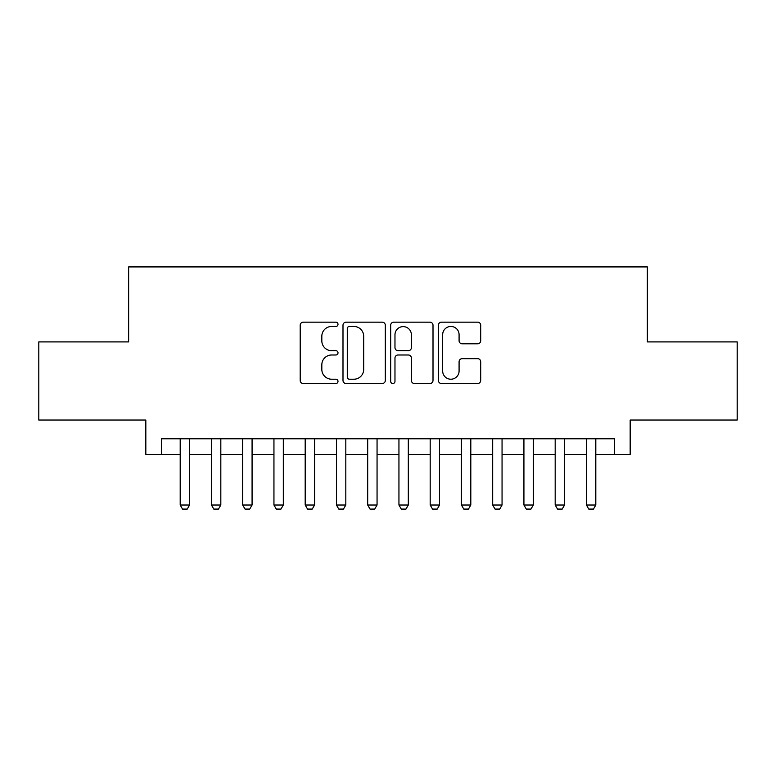 <?xml version="1.0" encoding="UTF-8"?>
<svg xmlns="http://www.w3.org/2000/svg" width="776" height="776" viewBox="0 0 776 776"><rect width="100%" height="100%" fill="white"/><g stroke="black" fill="none" stroke-linecap="round" stroke-linejoin="round"><path stroke-width="1.16" d="M338.006 324.32A2.144 2.144 0 0 0 335.853 322.176L303.27 322.176A3.065 3.065 0 0 0 300.205 325.241L300.205 380.453A3.065 3.065 0 0 0 303.27 383.519L335.853 383.519A2.144 2.144 0 0 0 338.006 381.375A2.144 2.144 0 0 0 335.853 379.221L331.643 379.221A9.816 9.816 0 0 1 321.827 369.405L321.827 364.807A9.816 9.816 0 0 1 331.643 354.991L335.853 354.991A2.144 2.144 0 0 0 338.006 352.847A2.144 2.144 0 0 0 335.853 350.694L331.643 350.694A9.816 9.816 0 0 1 321.827 340.887L321.827 336.28A9.816 9.816 0 0 1 331.643 326.463L335.853 326.463A2.144 2.144 0 0 0 338.006 324.32M477.638 343.797A3.065 3.065 0 0 0 480.703 340.732L480.703 325.241A3.065 3.065 0 0 0 477.638 322.176L441.447 322.176A3.065 3.065 0 0 0 438.382 325.241L438.382 380.453A3.065 3.065 0 0 0 441.447 383.519L477.638 383.519A3.065 3.065 0 0 0 480.703 380.453L480.703 361.742A3.065 3.065 0 0 0 477.638 358.677L462.147 358.677A3.065 3.065 0 0 0 459.082 361.742L459.082 371.015A8.206 8.206 0 0 1 450.875 379.221A8.206 8.206 0 0 1 442.669 371.015L442.669 334.669A8.206 8.206 0 0 1 450.875 326.463A8.206 8.206 0 0 1 459.082 334.669L459.082 340.732A3.065 3.065 0 0 0 462.147 343.797L477.638 343.797M161.447 454.406L161.447 438.779L614.553 438.779L614.553 454.406L630.17 454.406L630.17 420.029L737.2 420.029L737.2 341.906L647.359 341.906L647.359 266.915L128.641 266.915L128.641 341.906L38.8 341.906L38.8 420.029L145.83 420.029L145.83 454.406L180.197 454.406M385.313 325.241A3.065 3.065 0 0 0 382.248 322.176L346.057 322.176A3.065 3.065 0 0 0 342.992 325.241L342.992 380.453A3.065 3.065 0 0 0 346.057 383.519L382.248 383.519A3.065 3.065 0 0 0 385.313 380.453L385.313 325.241M393.752 322.176L429.943 322.176A3.065 3.065 0 0 1 433.008 325.241L433.008 380.453A3.065 3.065 0 0 1 429.943 383.519L414.452 383.519A3.065 3.065 0 0 1 411.387 380.453L411.387 358.056A3.065 3.065 0 0 0 408.321 354.991L398.049 354.991A3.065 3.065 0 0 0 394.974 358.056L394.974 381.375A2.144 2.144 0 0 1 392.831 383.519A2.144 2.144 0 0 1 390.687 381.375L390.687 325.241A3.065 3.065 0 0 1 393.752 322.176M189.577 454.406L211.45 454.406M220.821 454.406L242.694 454.406M252.074 454.406L273.947 454.406M283.318 454.406L305.191 454.406M314.571 454.406L336.445 454.406M345.815 454.406L367.688 454.406M377.058 454.406L398.942 454.406M408.312 454.406L430.185 454.406M439.555 454.406L461.429 454.406M470.809 454.406L492.682 454.406M502.053 454.406L523.926 454.406M533.306 454.406L555.179 454.406M564.55 454.406L586.423 454.406M595.803 454.406L614.553 454.406M349.433 326.463A2.144 2.144 0 0 0 347.279 328.617L347.279 377.078A2.144 2.144 0 0 0 349.433 379.221L353.875 379.221A9.816 9.816 0 0 0 363.692 369.405L363.692 336.28A9.816 9.816 0 0 0 353.875 326.463L349.433 326.463M411.387 334.825A8.206 8.206 0 0 0 403.18 326.618A8.206 8.206 0 0 0 394.974 334.825L394.974 347.629A3.065 3.065 0 0 0 398.049 350.694L408.321 350.694A3.065 3.065 0 0 0 411.387 347.629L411.387 334.825M189.577 438.779L189.577 505.021L187.229 509.085L182.544 509.085L180.197 505.021L180.197 438.779M180.197 505.021L189.577 505.021M220.821 438.779L220.821 505.021L218.473 509.085L213.788 509.085L211.45 505.021L211.45 438.779M211.45 505.021L220.821 505.021M252.074 438.779L252.074 505.021L249.726 509.085L245.041 509.085L242.694 505.021L242.694 438.779M242.694 505.021L252.074 505.021M283.318 438.779L283.318 505.021L280.97 509.085L276.285 509.085L273.947 505.021L273.947 438.779M273.947 505.021L283.318 505.021M314.571 438.779L314.571 505.021L312.224 509.085L307.538 509.085L305.191 505.021L305.191 438.779M305.191 505.021L314.571 505.021M345.815 438.779L345.815 505.021L343.467 509.085L338.782 509.085L336.445 505.021L336.445 438.779M336.445 505.021L345.815 505.021M377.058 438.779L377.058 505.021L374.721 509.085L370.036 509.085L367.688 505.021L367.688 438.779M367.688 505.021L377.058 505.021M408.312 438.779L408.312 505.021L405.964 509.085L401.279 509.085L398.942 505.021L398.942 438.779M398.942 505.021L408.312 505.021M439.555 438.779L439.555 505.021L437.218 509.085L432.533 509.085L430.185 505.021L430.185 438.779M430.185 505.021L439.555 505.021M470.809 438.779L470.809 505.021L468.462 509.085L463.776 509.085L461.429 505.021L461.429 438.779M461.429 505.021L470.809 505.021M502.053 438.779L502.053 505.021L499.715 509.085L495.03 509.085L492.682 505.021L492.682 438.779M492.682 505.021L502.053 505.021M533.306 438.779L533.306 505.021L530.959 509.085L526.273 509.085L523.926 505.021L523.926 438.779M523.926 505.021L533.306 505.021M564.55 438.779L564.55 505.021L562.212 509.085L557.527 509.085L555.179 505.021L555.179 438.779M555.179 505.021L564.55 505.021M595.803 438.779L595.803 505.021L593.456 509.085L588.771 509.085L586.423 505.021L586.423 438.779M586.423 505.021L595.803 505.021"/></g></svg>
